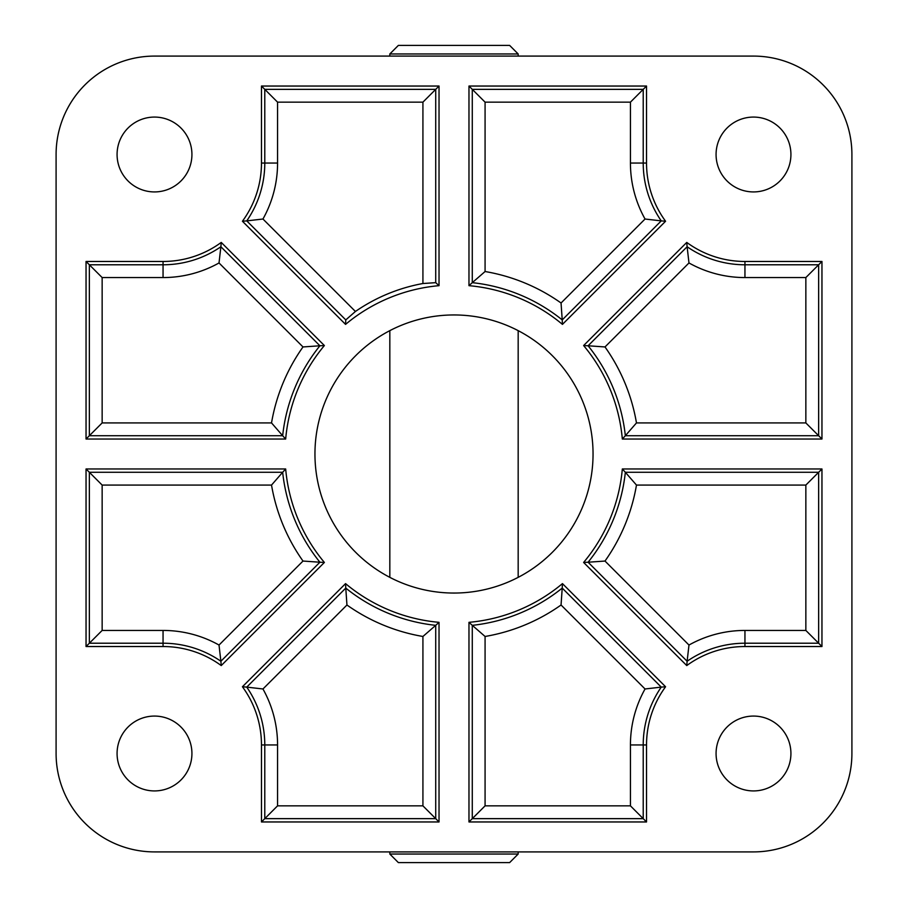 <?xml version="1.0" encoding="UTF-8"?>
<svg xmlns="http://www.w3.org/2000/svg" width="908" height="908" viewBox="0 0 908 908"><rect width="100%" height="100%" fill="white"/><g stroke="black" fill="none" stroke-linecap="round" stroke-linejoin="round"><path stroke-width="1.36" d="M518.173 854.042L509.626 862.6L398.374 862.6L389.827 854.042L518.173 854.042L518.173 851.908M398.374 45.4L509.626 45.4L518.173 53.958L389.827 53.958L398.374 45.4M117.075 753.492A37.432 37.432 0 0 0 154.508 790.925A37.432 37.432 0 0 0 191.928 753.492A37.432 37.432 0 0 0 154.508 716.072A37.432 37.432 0 0 0 117.075 753.492M117.075 154.508A37.432 37.432 0 0 0 154.508 191.928A37.432 37.432 0 0 0 191.928 154.508A37.432 37.432 0 0 0 154.508 117.075A37.432 37.432 0 0 0 117.075 154.508M716.072 753.492A37.432 37.432 0 0 0 753.492 790.925A37.432 37.432 0 0 0 790.925 753.492A37.432 37.432 0 0 0 753.492 716.072A37.432 37.432 0 0 0 716.072 753.492M716.072 154.508A37.432 37.432 0 0 0 753.492 191.928A37.432 37.432 0 0 0 790.925 154.508A37.432 37.432 0 0 0 753.492 117.075A37.432 37.432 0 0 0 716.072 154.508M314.951 454A139.049 139.049 0 0 0 454 593.049A139.049 139.049 0 0 0 593.049 454A139.049 139.049 0 0 0 454 314.951A139.049 139.049 0 0 0 314.951 454M56.092 154.508L56.092 753.492A98.404 98.404 0 0 0 154.508 851.908L753.492 851.908A98.404 98.404 0 0 0 851.908 753.492L851.908 154.508A98.404 98.404 0 0 0 753.492 56.092L154.508 56.092A98.404 98.404 0 0 0 56.092 154.508M665.575 686.754L562.449 583.617A169.002 169.002 0 0 1 468.971 622.332L468.971 821.956L646.53 821.956L646.53 744.946A98.404 98.404 0 0 1 665.575 686.754L661.251 687.118A101.719 101.719 0 0 0 643.216 744.946L643.216 818.641L646.53 821.956M261.47 821.956L439.029 821.956L439.029 622.332A169.002 169.002 0 0 1 345.551 583.617L242.425 686.754A98.404 98.404 0 0 1 261.47 744.946L261.47 821.956L264.784 818.641L264.784 744.946A101.719 101.719 0 0 0 246.749 687.118L242.425 686.754M821.956 646.53L821.956 468.971L622.332 468.971A169.002 169.002 0 0 1 583.617 562.449L686.754 665.575A98.404 98.404 0 0 1 744.946 646.53L821.956 646.53L818.641 643.216L744.946 643.216A101.719 101.719 0 0 0 687.118 661.251L686.754 665.575M86.044 646.53L163.054 646.53A98.404 98.404 0 0 1 221.246 665.575L324.383 562.449A169.002 169.002 0 0 1 285.668 468.971L86.044 468.971L86.044 646.53L89.359 643.216L89.359 472.285L86.044 468.971M646.53 86.044L468.971 86.044L468.971 285.668A169.002 169.002 0 0 1 562.449 324.383L665.575 221.246A98.404 98.404 0 0 1 646.53 163.054L646.53 86.044L643.216 89.359L643.216 163.054A101.719 101.719 0 0 0 661.251 220.882L665.575 221.246M686.754 242.425L583.617 345.551A169.002 169.002 0 0 1 622.332 439.029L821.956 439.029L821.956 261.47L744.946 261.47A98.404 98.404 0 0 1 686.754 242.425L687.118 246.749A101.719 101.719 0 0 0 744.946 264.784L818.641 264.784L821.956 261.47M163.054 261.47L86.044 261.47L86.044 439.029L285.668 439.029A169.002 169.002 0 0 1 324.383 345.551L221.246 242.425A98.404 98.404 0 0 1 163.054 261.47L163.054 264.784A101.719 101.719 0 0 0 220.882 246.749L221.246 242.425M242.425 221.246L345.551 324.383A169.002 169.002 0 0 1 439.029 285.668L439.029 86.044L261.47 86.044L261.47 163.054A98.404 98.404 0 0 1 242.425 221.246L246.749 220.882A101.719 101.719 0 0 0 264.784 163.054L264.784 89.359L261.47 86.044M277.564 102.15L277.564 163.054A114.51 114.51 0 0 1 262.957 219.021L355.425 311.478A173.28 173.28 0 0 1 422.924 283.523L422.924 102.15L277.564 102.15L264.784 89.359L435.715 89.359L439.029 86.044M422.924 102.15L435.715 89.359L435.715 282.66L439.029 285.668M355.425 311.478L345.778 319.911L345.551 324.383M435.715 282.66L422.924 283.523M345.778 319.911L246.749 220.882L262.957 219.021M219.021 262.957A114.51 114.51 0 0 1 163.054 277.564L102.15 277.564L102.15 422.924L271.526 422.924A185.096 185.096 0 0 1 303 346.947L219.021 262.957L220.882 246.749L319.911 345.778L324.383 345.551M303 346.947L319.911 345.778A172.316 172.316 0 0 0 282.66 435.715L285.668 439.029M271.526 422.924L282.66 435.715L89.359 435.715L86.044 439.029M102.15 422.924L89.359 435.715L89.359 264.784L86.044 261.47M102.15 277.564L89.359 264.784L163.054 264.784L163.054 277.564M805.85 277.564L744.946 277.564A114.51 114.51 0 0 1 688.979 262.957L605 346.947A185.096 185.096 0 0 1 636.474 422.924L805.85 422.924L805.85 277.564L818.641 264.784L818.641 435.715L821.956 439.029M805.85 422.924L818.641 435.715L625.34 435.715L622.332 439.029M636.474 422.924L625.34 435.715A172.316 172.316 0 0 0 588.089 345.778L583.617 345.551M605 346.947L588.089 345.778L687.118 246.749L688.979 262.957M645.043 219.021A114.51 114.51 0 0 1 630.436 163.054L630.436 102.15L485.076 102.15L485.076 271.526A185.096 185.096 0 0 1 561.053 303L645.043 219.021L661.251 220.882L562.222 319.911L562.449 324.383M561.053 303L562.222 319.911A172.316 172.316 0 0 0 472.285 282.66L468.971 285.668M485.076 271.526L472.285 282.66L472.285 89.359L468.971 86.044M485.076 102.15L472.285 89.359L643.216 89.359L630.436 102.15M102.15 485.076L102.15 630.436L163.054 630.436A114.51 114.51 0 0 1 219.021 645.043L303 561.053A185.096 185.096 0 0 1 271.526 485.076L102.15 485.076L89.359 472.285L282.66 472.285L285.668 468.971M271.526 485.076L282.66 472.285A172.316 172.316 0 0 0 319.911 562.222L324.383 562.449M303 561.053L319.911 562.222L220.882 661.251L221.246 665.575M219.021 645.043L220.882 661.251A101.719 101.719 0 0 0 163.054 643.216L89.359 643.216L102.15 630.436M688.979 645.043A114.51 114.51 0 0 1 744.946 630.436L805.85 630.436L805.85 485.076L636.474 485.076A185.096 185.096 0 0 1 605 561.053L688.979 645.043L687.118 661.251L588.089 562.222L583.617 562.449M605 561.053L588.089 562.222A172.316 172.316 0 0 0 625.34 472.285L622.332 468.971M636.474 485.076L625.34 472.285L818.641 472.285L821.956 468.971M805.85 485.076L818.641 472.285L818.641 643.216L805.85 630.436M262.957 688.979A114.51 114.51 0 0 1 277.564 744.946L277.564 805.85L422.924 805.85L422.924 636.474A185.096 185.096 0 0 1 346.947 605L262.957 688.979L246.749 687.118L345.778 588.089L345.551 583.617M346.947 605L345.778 588.089A172.316 172.316 0 0 0 435.715 625.34L439.029 622.332M422.924 636.474L435.715 625.34L435.715 818.641L439.029 821.956M422.924 805.85L435.715 818.641L264.784 818.641L277.564 805.85M630.436 805.85L630.436 744.946A114.51 114.51 0 0 1 645.043 688.979L561.053 605A185.096 185.096 0 0 1 485.076 636.474L485.076 805.85L630.436 805.85L643.216 818.641L472.285 818.641L468.971 821.956M485.076 805.85L472.285 818.641L472.285 625.34L468.971 622.332M485.076 636.474L472.285 625.34A172.316 172.316 0 0 0 562.222 588.089L562.449 583.617M561.053 605L562.222 588.089L661.251 687.118L645.043 688.979M277.564 163.054L261.47 163.054M744.946 277.564L744.946 261.47M630.436 163.054L646.53 163.054M163.054 630.436L163.054 646.53M744.946 630.436L744.946 646.53M277.564 744.946L261.47 744.946M630.436 744.946L646.53 744.946M389.827 56.092L389.827 53.958M389.827 577.352L389.827 330.648M389.827 854.042L389.827 851.908M518.173 577.352L518.173 330.648M518.173 56.092L518.173 53.958"/></g></svg>

